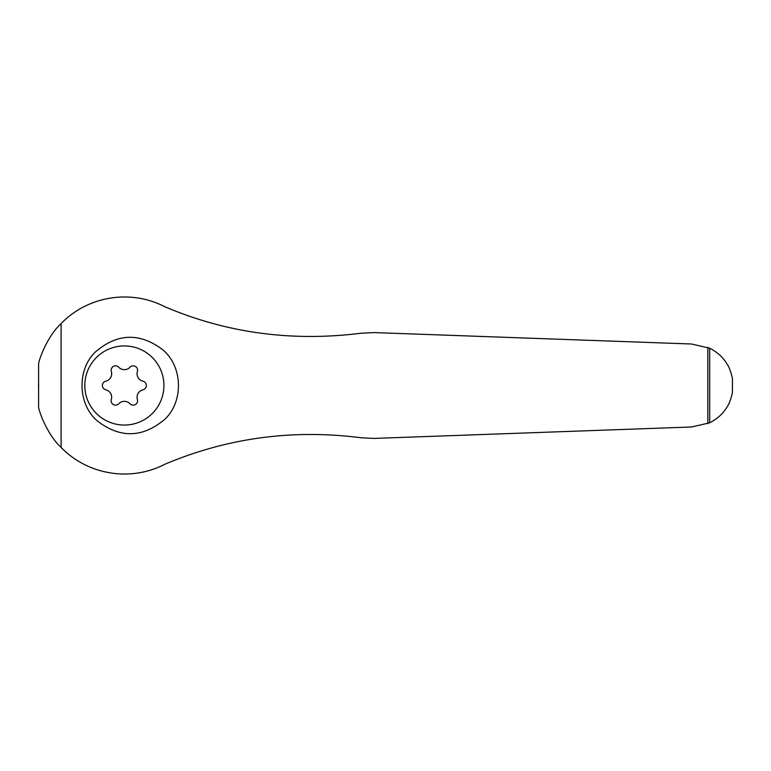 <?xml version="1.0" encoding="UTF-8"?>
<svg xmlns="http://www.w3.org/2000/svg" width="771" height="771" viewBox="0 0 771 771"><rect width="100%" height="100%" fill="white"/><g stroke="black" fill="none" stroke-linecap="round" stroke-linejoin="round"><path stroke-width="1.16" d="M732.344 392.873L732.277 393.229C732.951 390.348 730.474 402.674 726.957 407.069C723.208 413.507 717.444 418.749 709.686 422.807L709.686 348.193C717.435 352.241 723.188 357.484 726.947 363.912C730.494 368.345 732.961 380.691 732.277 377.771L732.344 378.166M732.431 392.381L732.45 378.754M709.686 348.193L691.5 344.001L373.983 332.58L361.204 333.217C292.132 341.929 226.607 333.082 164.618 306.646C130.733 289.135 87.99 295.823 61.092 323.579C48.014 335.693 39.841 357.012 38.608 363.546L38.608 407.454C39.861 413.96 47.937 435.239 61.092 447.421C87.846 475.013 130.559 481.971 164.618 464.354C227.281 437.832 292.816 428.975 361.204 437.783L373.983 438.42L691.5 426.999L709.686 422.807M95.671 351.721C76.666 369.348 77.678 404.592 97.57 421.111C120.237 438.468 142.606 437.899 164.666 419.414C183.777 401.681 182.872 366.514 162.806 349.803C139.879 332.494 117.5 333.139 95.671 351.721M105.752 389.779A4.395 4.395 0 0 1 105.752 381.221A7.7 7.7 0 0 0 111.352 371.526A4.395 4.395 0 0 1 118.773 367.247A7.7 7.7 0 0 0 129.962 367.247A4.395 4.395 0 0 1 137.383 371.526A7.7 7.7 0 0 0 142.972 381.221A4.395 4.395 0 0 1 142.972 389.779A7.7 7.7 0 0 0 137.383 399.474A4.395 4.395 0 0 1 129.962 403.753A7.7 7.7 0 0 0 118.773 403.753A4.395 4.395 0 0 1 111.352 399.474A7.7 7.7 0 0 0 105.752 389.779M124.362 345.938A39.562 39.562 0 0 1 158.624 405.276A39.562 39.562 0 0 1 90.101 405.276A39.562 39.562 0 0 1 124.362 345.938M38.608 382.416A85.764 85.764 0 0 0 38.608 388.584M61.092 447.421L61.092 323.579M707.836 423.645L707.836 347.355"/></g></svg>
